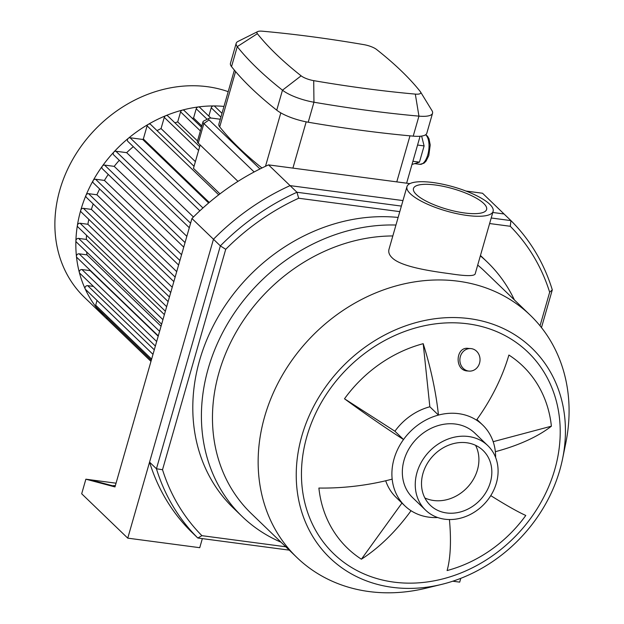 <?xml version="1.0" encoding="UTF-8"?>
<svg xmlns="http://www.w3.org/2000/svg" width="624" height="624" viewBox="0 0 624 624"><rect width="100%" height="100%" fill="white"/><g stroke="black" fill="none" stroke-linecap="round" stroke-linejoin="round"><path stroke-width="0.94" d="M285.792 546.788L201.911 535.673A218.423 185.273 -46.1 0 1 162.521 469.724L156.445 468.764A222.94 189.103 133.9 0 0 197.808 538.021L289.279 550.142M201.911 535.673L197.808 538.021L190.921 531.383A222.94 189.103 -46.1 0 1 149.557 462.134L156.445 468.764L220.358 245.887L225.724 249.304A218.423 185.273 -46.1 0 1 298.67 198.237L296.962 192.262A222.94 189.103 133.9 0 0 220.358 245.887L213.47 239.249A222.94 189.103 -46.1 0 1 290.066 185.624L296.962 192.262L401.38 206.092M162.521 469.724L225.724 249.304M298.67 198.237L399.789 211.637M489.614 223.54L510.276 226.278L510.931 220.607L491.205 217.994M510.276 226.278A218.423 185.273 -46.1 0 1 549.666 292.227L552.295 289.864A222.94 189.103 133.9 0 0 510.931 220.607L482.516 193.237L465.925 191.038M549.666 292.227L540.033 325.806M541.476 327.6L552.295 289.864M281.034 542.201A176.654 149.846 -46.1 0 1 242.151 516.5L233.54 508.209A176.654 149.846 -46.1 0 1 199.625 360.243A176.654 149.846 -46.1 0 1 398.128 217.441M149.557 462.134L213.47 239.249L191.942 218.509L114.972 486.931L85.87 479.193L81.689 493.771L127.756 538.153L199.742 547.693L202.348 538.621M127.756 538.153L213.47 239.249A222.94 189.103 -46.1 0 1 290.066 185.624L402.964 200.577L290.066 185.624L268.538 164.884A222.94 189.103 133.9 0 0 191.942 218.509M492.788 212.48L504.044 213.97L492.788 212.48M468.616 371.046A11.287 10.078 -86.2 0 1 459.919 358.847A11.287 10.078 -86.2 0 1 470.699 348.574A11.287 10.078 -86.2 0 1 480.012 360.5A11.287 10.078 -86.2 0 1 469.209 371.101A11.287 10.078 -86.2 0 1 468.616 371.046M469.209 371.101L466.97 370.937C454.147 369.876 455.809 346.063 468.515 348.449M437.728 517.53A56.098 47.588 -46.1 0 1 411.029 510.713A120.791 63.094 122.8 0 1 361.397 559.198A126.415 107.234 -46.1 0 1 318.895 488.046A120.791 52.081 -6 0 0 392.168 479.138A56.098 47.588 -46.1 0 1 403.525 439.522A120.791 10.561 -144.2 0 1 344.495 398.783L394.914 431.231A56.098 47.588 -46.1 0 1 429.842 406.778L423.197 343.684A120.791 37.144 75.1 0 1 438.454 415.077L429.842 406.778M361.397 559.198L401.957 503.053M411.029 510.713A56.098 47.588 -46.1 0 1 404.836 505.822L396.224 497.523A56.098 47.588 -46.1 0 1 385.702 480.769M404.836 505.822A56.098 47.588 -46.1 0 1 392.168 479.138M490.768 495.62A120.791 10.561 35.8 0 0 525.79 515.463A126.415 107.234 -46.1 0 1 447.096 570.554A120.791 37.144 -104.9 0 0 449.428 519.535M493.171 441.683L551.39 426.192A120.791 52.081 174 0 1 495.347 451.69A56.098 47.588 -46.1 0 1 495.612 457.439M394.914 431.231L403.525 439.522A56.098 47.588 -46.1 0 1 438.454 415.077A56.098 47.588 -46.1 0 1 458.593 413.657A56.098 47.588 -46.1 0 1 476.486 420.116A120.791 63.094 -57.2 0 0 508.895 355.04A126.415 107.234 -46.1 0 1 551.39 426.192M476.486 420.116A56.098 47.588 -46.1 0 1 482.672 425.006A56.098 47.588 -46.1 0 1 495.347 451.69M344.495 398.783A126.415 107.234 -46.1 0 1 423.197 343.684M467.126 215.459A44.811 12.581 -164 0 1 406.957 186.646A44.811 12.581 -164 0 1 453.5 186.904A44.811 12.581 -164 0 1 493.116 211.349A44.811 12.581 -164 0 1 467.126 215.459M493.116 211.349L475.137 274.03C473.905 276.221 465.66 276.136 450.403 273.78C429.382 270.98 400.647 266.557 392.012 257.665C389.243 254.982 388.237 252.205 388.986 249.327L406.957 186.646M464.545 212.971A38.041 10.678 -164 0 1 413.47 188.51A38.041 10.678 -164 0 1 452.977 188.729A38.041 10.678 -164 0 1 486.603 209.485A38.041 10.678 -164 0 1 464.545 212.971M475.566 445.318A38.041 32.269 -46.1 0 1 466.994 487.796A38.041 32.269 -46.1 0 1 424.866 497.952M301.86 435.887A145.618 123.521 -46.1 0 1 463.936 318.029A145.618 123.521 -46.1 0 1 562.583 458.788A145.618 123.521 -46.1 0 1 441.581 584.407A145.618 123.521 -46.1 0 1 301.86 435.887M306.86 436.543A139.971 118.732 -46.1 0 1 467.867 323.833A139.971 118.732 -46.1 0 1 554.814 469.396A139.971 118.732 -46.1 0 1 393.806 582.114A139.971 118.732 -46.1 0 1 306.86 436.543M441.581 584.407L426.02 588.19A168.191 142.67 -46.1 0 1 296.93 557.521A168.191 142.67 -46.1 0 1 264.646 416.645A168.191 142.67 -46.1 0 1 380.312 291.088A168.191 142.67 -46.1 0 1 530.299 315.245A168.191 142.67 -46.1 0 1 565.781 443.095L562.583 458.788M296.93 557.521L251.254 513.513A168.191 142.67 -46.1 0 1 218.962 372.645A168.191 142.67 -46.1 0 1 392.816 235.95M477.703 265.083A168.191 142.67 -46.1 0 1 484.614 271.245L530.299 315.245M242.151 516.5A176.654 149.846 -46.1 0 1 208.237 368.534A176.654 149.846 -46.1 0 1 395.951 225.038M480.347 255.856A176.654 149.846 -46.1 0 1 487.258 262.041A176.654 149.846 -46.1 0 1 514.394 299.933M425.584 510.136L412.667 497.687A44.811 38.009 -46.1 0 1 404.063 460.153A44.811 38.009 -46.1 0 1 434.881 426.699A44.811 38.009 -46.1 0 1 474.841 433.142L487.757 445.583A44.811 38.009 -46.1 0 1 484.052 504.231A44.811 38.009 -46.1 0 1 425.584 510.136A44.811 38.009 -46.1 0 1 416.98 472.594A44.811 38.009 -46.1 0 1 447.798 439.148A44.811 38.009 -46.1 0 1 487.757 445.583M422.978 473.39A38.041 32.269 -46.1 0 1 449.14 444.998A38.041 32.269 -46.1 0 1 483.062 450.458A38.041 32.269 -46.1 0 1 479.911 500.245A38.041 32.269 -46.1 0 1 430.279 505.253A38.041 32.269 -46.1 0 1 422.978 473.39M112.593 485.761A10.156 2.855 -164 0 1 115.339 485.651M116.041 483.194L89.872 479.723L115.112 486.431M89.872 479.723L85.87 479.193M409.913 183.62L268.538 164.884M452.759 581.209L459.693 582.13L460.785 578.331M107.351 319.363A128.232 108.771 -46.1 0 1 105.417 317.554A128.232 108.771 -46.1 0 1 80.792 210.148A128.232 108.771 -46.1 0 1 86.034 195.218A128.232 108.771 -46.1 0 1 223.969 106.408M105.417 317.554L84.451 297.367A128.232 108.771 -46.1 0 1 59.834 189.961A128.232 108.771 -46.1 0 1 228.189 91.673M150.969 361.382L107.328 319.348A2.254 1.919 -46.1 0 1 106.891 317.476M151.297 360.251L96.112 307.094A2.254 1.919 -46.1 0 1 95.675 305.198L97.032 300.456M152.989 354.354L85.519 289.364A2.254 1.919 -46.1 0 1 87.68 285.652L93.467 286.424M155.368 346.047L79.802 273.257A2.254 1.919 -46.1 0 1 81.962 269.545L90.106 270.621A116.945 99.2 -46.1 0 1 89.934 270.028M158.285 335.868L76.955 257.525A2.254 1.919 -46.1 0 1 79.123 253.82L86.954 254.857A116.945 99.2 -46.1 0 1 86.658 251.971M161.639 324.191L76.424 242.104A2.254 1.919 -46.1 0 1 78.585 238.399L86.33 239.421A116.945 99.2 -46.1 0 1 86.541 235.279M165.36 311.204L77.899 226.949A2.254 1.919 -46.1 0 1 80.059 223.244L87.875 224.273A116.945 99.2 -46.1 0 1 88.819 219.352M169.432 297.001L81.229 212.043A2.254 1.919 -46.1 0 1 83.39 208.33L91.408 209.399A116.945 99.2 -46.1 0 1 93.21 203.954M173.846 281.627L86.377 197.371A2.254 1.919 -46.1 0 1 88.538 193.666L96.907 194.774A116.945 99.2 -46.1 0 1 99.661 189.002M178.597 265.036L93.382 182.949A2.254 1.919 -46.1 0 1 95.55 179.244L104.434 180.422A116.945 99.2 -46.1 0 1 108.264 174.447M183.729 247.135L102.398 168.792A2.254 1.919 -46.1 0 1 104.567 165.087L114.2 166.366A116.945 99.2 -46.1 0 1 119.293 160.306M189.298 227.737L113.724 154.947A2.254 1.919 -46.1 0 1 115.885 151.234L126.656 152.662A116.945 99.2 -46.1 0 1 133.31 146.663M199.883 210.787L127.928 141.476A2.254 1.919 -46.1 0 1 130.088 137.764L142.678 139.433A116.945 99.2 -46.1 0 1 143.341 138.973L147.1 125.861A2.254 1.919 -46.1 0 1 150.665 124.496L194.048 166.288M157.03 130.619A116.945 99.2 -46.1 0 1 161.054 128.575L164.276 117.367A2.254 1.919 -46.1 0 1 167.84 116.002L199.68 146.671M174.931 122.827A116.945 99.2 -46.1 0 1 177.707 121.906L180.586 111.868A2.254 1.919 -46.1 0 1 184.15 110.503L201.458 127.179M192.208 118.264A116.945 99.2 -46.1 0 1 193.557 118.03L196.209 108.771A2.254 1.919 -46.1 0 1 199.774 107.414L210.857 118.084M208.837 116.134L211.232 107.773A2.254 1.919 -46.1 0 1 214.796 106.408L221.98 113.326M219.976 193.877L193.463 168.34L200.164 144.963M197.504 140.977L177.707 121.906M201.809 125.97L193.557 118.03M195.382 161.639L161.054 128.575M209.258 202.465L143.341 138.973M142.678 139.433L208.65 202.987M126.656 152.662L193.448 216.996M114.2 166.366L186.833 236.324M104.434 180.422L181.561 254.709M96.907 194.774L176.709 271.643M91.408 209.399L172.232 287.243M87.875 224.273L168.121 301.579M86.33 239.421L164.385 314.613M86.954 254.857L161.054 326.227M90.106 270.621L158.192 336.211M411.988 164.455L419.453 162.146L424.109 145.915L421.613 136.071M417.557 145.041L424.109 145.915M412.901 161.281L419.453 162.146M259.982 168.956L209.063 119.902A6.77 1.903 -164 0 1 208.985 118.381L203.744 121.001A11.287 3.167 16 0 0 203.018 121.75A11.287 3.167 16 0 0 203.869 123.536L254.147 171.967M208.985 118.381A6.77 1.903 -164 0 1 212.48 118.209L220.288 119.246M261.955 167.981A517.132 145.142 -164 0 1 219.718 126.883A22.573 6.334 -164 0 1 218.86 124.231L234.374 70.122M376.568 49.475A505.846 141.976 -164 0 1 420.319 91.619A11.287 3.167 -164 0 1 420.529 91.923A11.287 3.167 -164 0 1 415.311 94.107A505.846 141.976 -164 0 1 313.716 80.644A11.287 3.167 -164 0 1 301.127 75.832A505.846 141.976 -164 0 1 257.369 33.688A11.287 3.167 -164 0 1 257.673 31.606A11.287 3.167 -164 0 1 262.384 31.2A505.846 141.976 -164 0 1 363.979 44.663A11.287 3.167 -164 0 1 376.568 49.475M257.673 31.606L238.009 41.426A28.22 7.917 16 0 0 236.184 43.313A28.22 7.917 16 0 0 237.26 46.628A522.772 146.726 16 0 0 282.477 90.184A28.22 7.917 16 0 0 313.95 102.219A522.772 146.726 16 0 0 418.946 116.134A28.22 7.917 16 0 0 432.549 113.233A28.22 7.917 16 0 0 432.003 110.666L420.529 91.923M236.184 43.313L230.451 63.313A28.22 7.917 16 0 0 231.527 66.62A522.772 146.726 16 0 0 276.744 110.175A28.22 7.917 16 0 0 308.217 122.218A522.772 146.726 16 0 0 413.213 136.133A28.22 7.917 16 0 0 426.816 133.232L432.549 113.233M237.978 181.381L198.253 143.114L203.869 123.536L209.063 119.902M203.018 121.75L197.402 141.328A11.287 3.167 16 0 0 198.253 143.114M180.586 111.868L200.382 130.931M196.209 108.771L207.145 119.301M211.232 107.773L220.904 117.086M130.088 137.764L202.964 207.964M115.885 151.234L190.593 223.197M104.567 165.087L185.032 242.596M95.55 179.244L179.899 260.497M88.538 193.666L175.141 277.087M83.39 208.33L170.734 292.461M95.675 305.198L151.624 359.096M87.68 285.652L154.292 349.814M81.962 269.545L156.671 341.507M79.123 253.82L159.588 331.328M78.585 238.399L162.942 319.652M80.059 223.244L166.663 306.665M147.1 125.861L218.712 194.836M164.276 117.367L198.604 150.431M425.56 134.792A15.241 6.841 97.5 0 1 428.462 151.967A15.241 6.841 97.5 0 1 419.968 164.33L424 163.184L426.052 161.117L428.782 155.618L430.217 144.955L429.008 138.817L427.541 136.243L425.708 134.69M415.311 94.107L418.946 116.134L413.213 136.133M313.716 80.644L313.95 102.219L308.217 122.218M231.527 66.62L237.26 46.628L257.369 33.688M301.127 75.832L282.477 90.184L276.744 110.175M219.718 126.883L235.576 71.557M280.816 112.882L265.496 166.288M292.913 168.113L306.181 121.844M409.984 135.837L396.778 181.88M470.699 348.574L467.93 348.395M482.672 425.006L476.939 419.484M487.258 262.041L480.457 255.481M414.664 163.628L419.968 164.33M406.622 183.183L420.077 136.243"/></g></svg>
